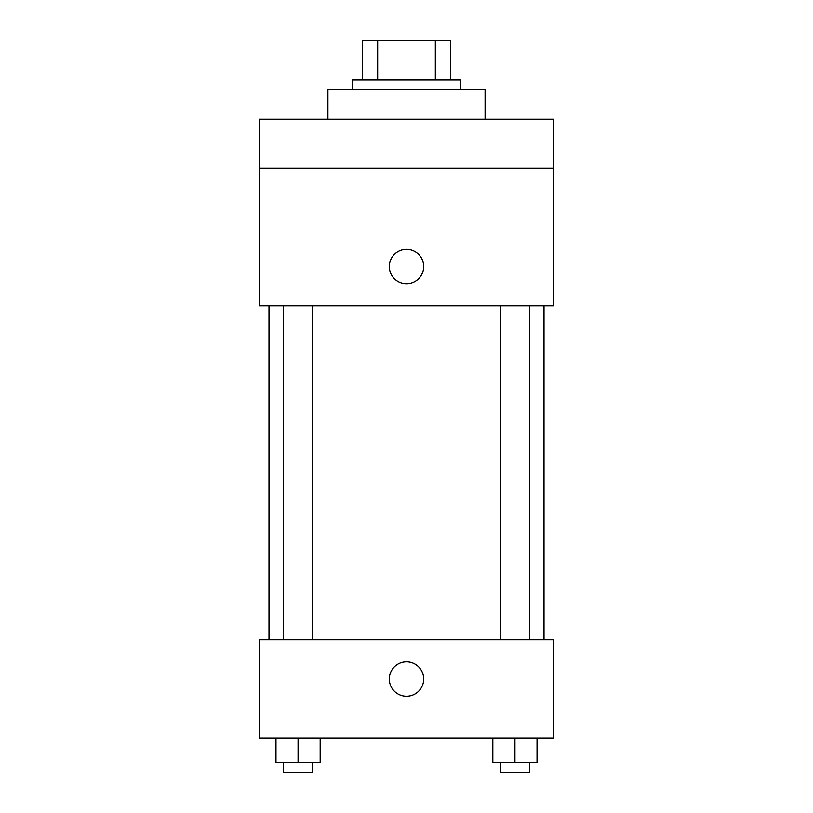 <?xml version="1.0" encoding="UTF-8"?>
<svg xmlns="http://www.w3.org/2000/svg" width="813" height="813" viewBox="0 0 813 813"><rect width="100%" height="100%" fill="white"/><g stroke="black" fill="none" stroke-linecap="round" stroke-linejoin="round"><path stroke-width="1.22" d="M377.679 79.938L377.679 40.65L362.303 40.65L362.303 79.938L362.303 40.65M377.679 40.65L450.697 40.65L450.697 79.938M435.321 79.938L435.321 40.65M352.486 89.755L352.486 79.938L460.514 79.938L460.514 89.755M485.076 119.226L485.076 89.755L327.924 89.755L327.924 119.226M259.174 119.226L553.826 119.226L553.826 168.332L259.174 168.332L259.174 119.226M553.826 168.332L553.826 305.83L259.174 305.83L259.174 168.332M406.5 283.727A17.185 17.185 0 0 1 391.612 257.955A17.185 17.185 0 0 1 421.388 257.955A17.185 17.185 0 0 1 406.5 283.727M259.174 639.76L553.826 639.76L553.826 737.97L259.174 737.97L259.174 639.76M406.5 696.233A17.185 17.185 0 0 1 391.612 670.451A17.185 17.185 0 0 1 421.388 670.451A17.185 17.185 0 0 1 406.5 696.233M492.83 737.97L492.83 762.533L537.027 762.533L537.027 737.97L537.027 762.533M514.934 762.533L514.934 737.97M529.659 762.533L529.659 772.35L500.198 772.35L500.198 762.533M275.973 737.97L275.973 762.533L320.17 762.533L320.17 737.97L320.17 762.533M298.066 762.533L298.066 737.97M312.802 762.533L312.802 772.35L283.341 772.35L283.341 762.533M543.999 639.76L543.999 305.83M269.001 639.76L269.001 305.83M500.198 305.83L500.198 639.76M529.659 305.83L529.659 639.76M312.802 639.76L312.802 305.83M283.341 639.76L283.341 305.83"/></g></svg>
